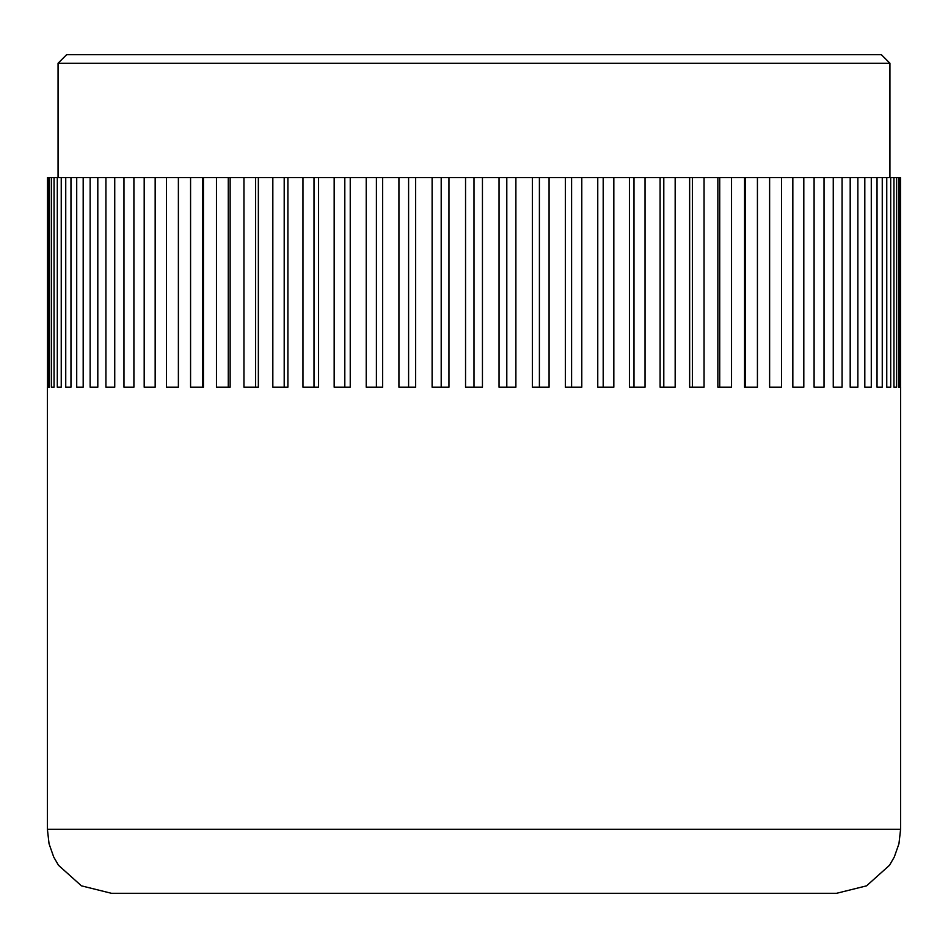 <?xml version="1.0" encoding="UTF-8"?>
<svg xmlns="http://www.w3.org/2000/svg" width="948" height="948" viewBox="0 0 948 948"><rect width="100%" height="100%" fill="white"/><g stroke="black" fill="none" stroke-linecap="round" stroke-linejoin="round"><path stroke-width="1.42" d="M47.4 387.222L47.4 829.299L900.6 829.299L900.6 387.222M900.6 829.299L898.953 843.744L894.296 856.992L889.532 865.263L866.555 885.847L836.61 893.289L111.39 893.289L81.445 885.847L58.468 865.263L53.704 856.992L49.047 843.744L47.4 829.299M58.065 177.572L58.065 63.243L889.935 63.243L889.935 177.572M889.935 63.243L881.403 54.711L66.597 54.711L58.065 63.243M898.538 387.222L898.538 177.572L899.865 177.572L899.865 387.222L898.538 387.222L899.865 387.222M900.517 387.222L900.517 177.572L899.865 177.572M48.135 387.222L49.462 387.222L48.135 387.222L48.135 177.572L47.483 177.572L47.483 387.222M48.135 177.572L49.462 177.572L49.462 387.222M51.417 387.222L54.06 387.222L51.417 387.222L51.417 177.572L49.462 177.572M51.417 177.572L54.06 177.572L54.06 387.222M57.295 387.222L61.241 387.222L57.295 387.222L57.295 177.572L54.06 177.572M57.295 177.572L61.241 177.572L61.241 387.222M65.744 387.222L70.97 387.222L65.744 387.222L65.744 177.572L61.241 177.572M65.744 177.572L70.97 177.572L70.97 387.222M76.717 387.222L83.187 387.222L76.717 387.222L76.717 177.572L70.97 177.572M76.717 177.572L83.187 177.572L83.187 387.222M90.131 387.222L97.81 387.222L90.131 387.222L90.131 177.572L83.187 177.572M90.131 177.572L97.81 177.572L97.81 387.222M105.915 387.222L114.744 387.222L105.915 387.222L105.915 177.572L97.81 177.572M105.915 177.572L114.744 177.572L114.744 387.222M123.975 387.222L133.905 387.222L123.975 387.222L123.975 177.572L114.744 177.572M123.975 177.572L133.905 177.572L133.905 387.222M144.191 387.222L155.164 387.222L144.191 387.222L144.191 177.572L133.905 177.572M144.191 177.572L155.164 177.572L155.164 387.222M166.433 177.572L178.378 177.572L178.378 387.222L166.433 387.222L166.433 177.572L155.164 177.572M190.572 177.572L203.429 177.572L203.429 387.222L190.572 387.222L190.572 177.572L178.378 177.572M216.464 177.572L230.139 177.572L230.139 387.222L216.464 387.222L216.464 177.572L203.429 177.572M243.944 177.572L258.354 177.572L258.354 387.222L243.944 387.222L243.944 177.572L230.139 177.572M272.834 177.572L287.896 177.572L287.896 387.222L272.834 387.222L272.834 177.572L258.354 177.572M302.969 177.572L318.587 177.572L318.587 387.222L302.969 387.222L302.969 177.572L287.896 177.572M334.17 177.572L350.239 177.572L350.239 387.222L334.17 387.222L334.17 177.572L318.587 177.572M366.212 177.572L382.648 177.572L382.648 387.222L366.212 387.222L366.212 177.572L350.239 177.572M398.93 177.572L415.627 177.572L415.627 387.222L398.93 387.222L398.93 177.572L382.648 177.572M432.11 177.572L448.961 177.572L448.961 387.222L432.11 387.222L432.11 177.572L415.627 177.572M465.551 177.572L482.449 177.572L482.449 387.222L465.551 387.222L465.551 177.572L448.961 177.572M499.039 177.572L515.89 177.572L515.89 387.222L499.039 387.222L499.039 177.572L482.449 177.572M532.373 177.572L549.07 177.572L549.07 387.222L532.373 387.222L532.373 177.572L515.89 177.572M565.352 177.572L581.788 177.572L581.788 387.222L565.352 387.222L565.352 177.572L549.07 177.572M597.761 177.572L613.83 177.572L613.83 387.222L597.761 387.222L597.761 177.572L581.788 177.572M629.413 177.572L645.031 177.572L645.031 387.222L629.413 387.222L629.413 177.572L613.83 177.572M660.104 177.572L675.166 177.572L675.166 387.222L660.104 387.222L660.104 177.572L645.031 177.572M689.646 177.572L704.056 177.572L704.056 387.222L689.646 387.222L689.646 177.572L675.166 177.572M717.861 177.572L731.536 177.572L731.536 387.222L717.861 387.222L717.861 177.572L704.056 177.572M744.571 177.572L757.428 177.572L757.428 387.222L744.571 387.222L744.571 177.572L731.536 177.572M769.622 177.572L781.567 177.572L781.567 387.222L769.622 387.222L769.622 177.572L757.428 177.572M792.836 177.572L803.809 177.572L803.809 387.222L792.836 387.222L792.836 177.572L781.567 177.572M814.095 177.572L824.025 177.572L824.025 387.222L814.095 387.222L814.095 177.572L803.809 177.572M833.256 177.572L842.085 177.572L842.085 387.222L833.256 387.222L833.256 177.572L824.025 177.572M850.19 177.572L857.869 177.572L857.869 387.222L850.19 387.222L850.19 177.572L842.085 177.572M864.813 177.572L871.283 177.572L871.283 387.222L864.813 387.222L864.813 177.572L857.869 177.572M877.03 177.572L882.256 177.572L882.256 387.222L877.03 387.222L877.03 177.572L871.283 177.572M886.759 177.572L890.705 177.572L890.705 387.222L886.759 387.222L886.759 177.572L882.256 177.572M893.94 177.572L896.583 177.572L896.583 387.222L893.94 387.222L893.94 177.572L890.705 177.572M898.538 177.572L896.583 177.572M896.583 387.222L893.94 387.222M890.705 387.222L886.759 387.222M882.256 387.222L877.03 387.222M871.283 387.222L864.813 387.222M857.869 387.222L850.19 387.222M842.085 387.222L833.256 387.222M824.025 387.222L814.095 387.222M803.809 387.222L792.836 387.222M745.519 387.222L745.519 177.572M719.733 387.222L719.733 177.572M692.443 387.222L692.443 177.572M663.801 387.222L663.801 177.572M633.987 387.222L633.987 177.572M603.189 387.222L603.189 177.572M571.597 387.222L571.597 177.572M539.4 387.222L539.4 177.572M506.801 387.222L506.801 177.572M474 387.222L474 177.572M441.199 387.222L441.199 177.572M408.6 387.222L408.6 177.572M376.403 387.222L376.403 177.572M344.811 387.222L344.811 177.572M314.013 387.222L314.013 177.572M284.199 387.222L284.199 177.572M255.557 387.222L255.557 177.572M228.267 387.222L228.267 177.572M202.481 387.222L202.481 177.572"/></g></svg>
